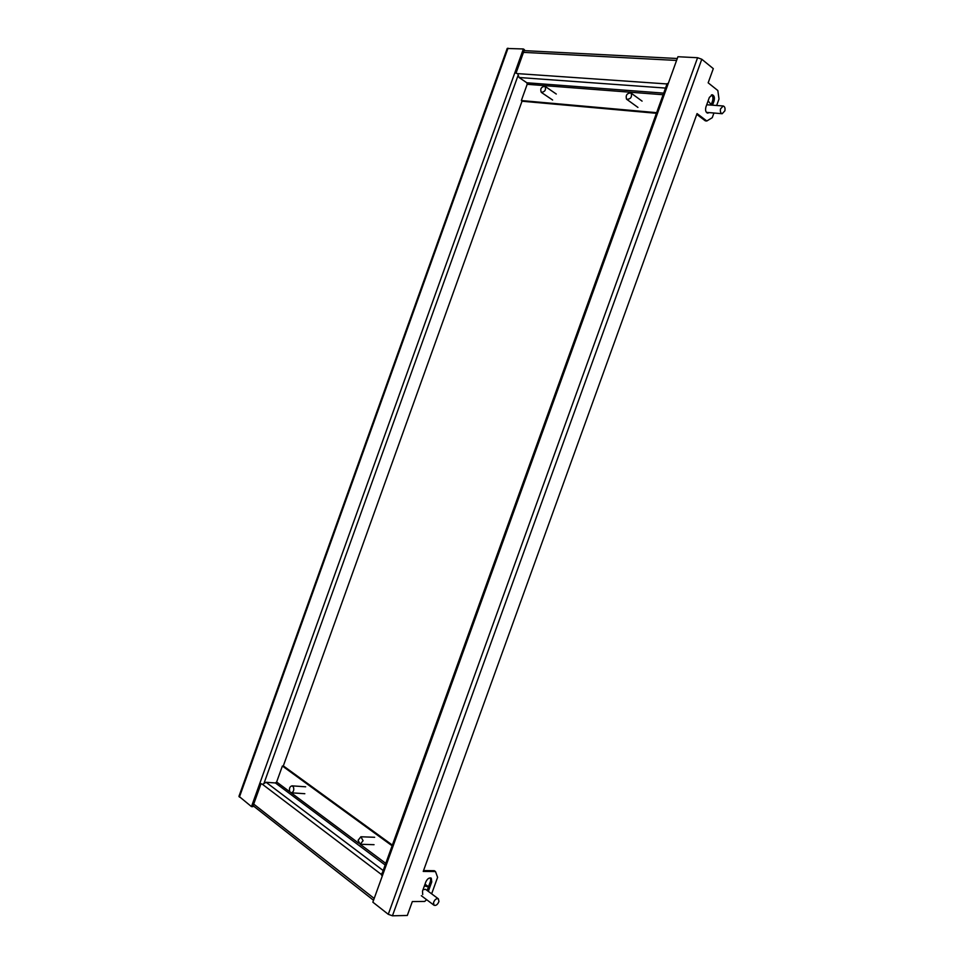 <?xml version="1.0" encoding="UTF-8"?>
<svg xmlns="http://www.w3.org/2000/svg" width="964" height="964" viewBox="0 0 964 964"><rect width="100%" height="100%" fill="white"/><g stroke="black" fill="none" stroke-linecap="round" stroke-linejoin="round"><path stroke-width="1.45" d="M696.779 114.367L705.347 120.862L706.817 120.994L712.251 117.68L713.938 113.017M716.674 105.45L718.999 98.991L717.831 90.532L708.166 82.832L713.3 68.637L701.792 59.25L697.587 57.72L677.921 56.731L382.25 876.119L381.587 874.999M426.606 899.677L424.702 901.436L412.327 901.569L407.302 915.475L392.444 915.8L388.275 914.306L372.851 902.171L382.25 876.119M428.329 891.375L431.752 881.903L431.269 878.168C429.209 877.457 427.401 878.686 425.847 881.879L422.509 891.11L422.714 894.58M712.553 105.112L714.011 101.087C714.866 97.641 714.276 95.544 712.239 94.761L709.359 97.436L705.961 106.847C705.106 110.258 705.684 112.354 707.709 113.125L709.203 112.607M431.643 893.833L437.596 877.336L435.499 871.564L434.306 870.697L423.533 870.564M706.817 120.994L697.056 113.595L423.232 871.42L435.499 871.564M427.136 890.495L430.571 881.036L430.595 877.891M707.01 112.896L707.733 112.487M711.083 104.992L712.541 100.967C713.324 98.159 712.974 96.123 711.456 94.882M667.112 83.687L668.329 83.314M260.955 783.865L252.773 806.675L251.471 806.603L238.964 796.312M516.077 73.011L524.44 49.718L523.368 48.971L514.836 72.77L518.15 73.867M507.197 48.477L523.368 48.971M251.471 806.603L514.836 72.77M263.088 784.503L259.858 783.238M283.259 766.091L522.078 101.039M289.923 791.902L276.644 781.997L275.427 782.961L266.076 782.286L262.557 784.407M382.467 872.528L381.274 874.396L263.003 784.732M276.644 781.997L282.38 766.019L392.119 845.802M392.372 845.091L283.645 766.127L282.38 766.019M517.68 73.613L519.066 77.506L526.85 82.771L527.175 84.302L663.124 94.737M666.907 84.242L666.22 86.145M667.016 83.952L518.222 73.662M656.424 113.306L522.404 101.256L521.343 100.557L527.175 84.302M656.653 112.668L521.343 100.557M293.418 786.949C294.273 790.167 293.526 792.131 291.188 792.806L289.803 791.697C288.959 788.468 289.706 786.516 292.044 785.841L293.418 786.949M724.88 110.812L722.181 113.728C720.626 113.222 720.072 111.619 720.518 108.908L723.205 105.98C724.771 106.498 725.338 108.101 724.88 110.812M708.106 100.895L711.215 104.63M706.708 104.763L723.205 105.98M544.925 86.266L544.973 86.302C546.263 89.773 545.046 91.797 541.334 92.387L541.286 92.363C539.997 88.905 541.202 86.88 544.925 86.266M631.191 93.183C632.143 97.111 630.673 99.159 626.757 99.328L626.492 99.123C625.54 95.183 627.022 93.147 630.926 92.978L631.191 93.183M363.067 840.692L360.247 844.259L358.066 840.331L360.898 836.764L363.067 840.692M438.933 901.448C437.704 904.569 436.077 905.847 434.053 905.268L433.499 902.653C434.728 899.533 436.355 898.255 438.367 898.834L438.933 901.448M438.367 898.834L425.594 889.338L423.015 889.7M424.389 885.916L428.438 886.916M388.275 914.306L697.587 57.72M392.444 915.8L701.792 59.25M712.541 100.967L714.011 101.087M430.571 881.036L431.752 881.903M427.245 890.218L428.438 891.098M508.016 48.2L239.397 797.095M264.064 783.142L518.029 75.59M275.427 782.961L385.178 865.021M383.19 870.54L266.076 782.286M253.701 804.084L374.201 898.46M385.769 863.383L360.09 844.235M358.728 843.223L291.128 792.794M663.702 93.134L526.85 82.771M519.066 77.506L665.521 88.073M676.583 60.443L523.488 52.369M381.539 875.107L667.148 83.579M238.927 796.385L507.221 48.417M373.538 900.28L253.11 805.723M524.115 50.622L677.282 58.503M291.369 792.818L304.829 793.709M292.044 785.841L305.66 786.805M722.181 113.728L706.419 112.366M545.118 86.399L556.276 94.026M541.286 92.363L552.613 100.015M626.757 99.328L637.927 107.402M631.119 93.122L642.072 101.124M360.5 844.271L374.044 844.693M360.898 836.764L374.659 837.282M434.029 905.244L421.316 895.701M427.715 886.157L425.016 884.169"/></g></svg>
